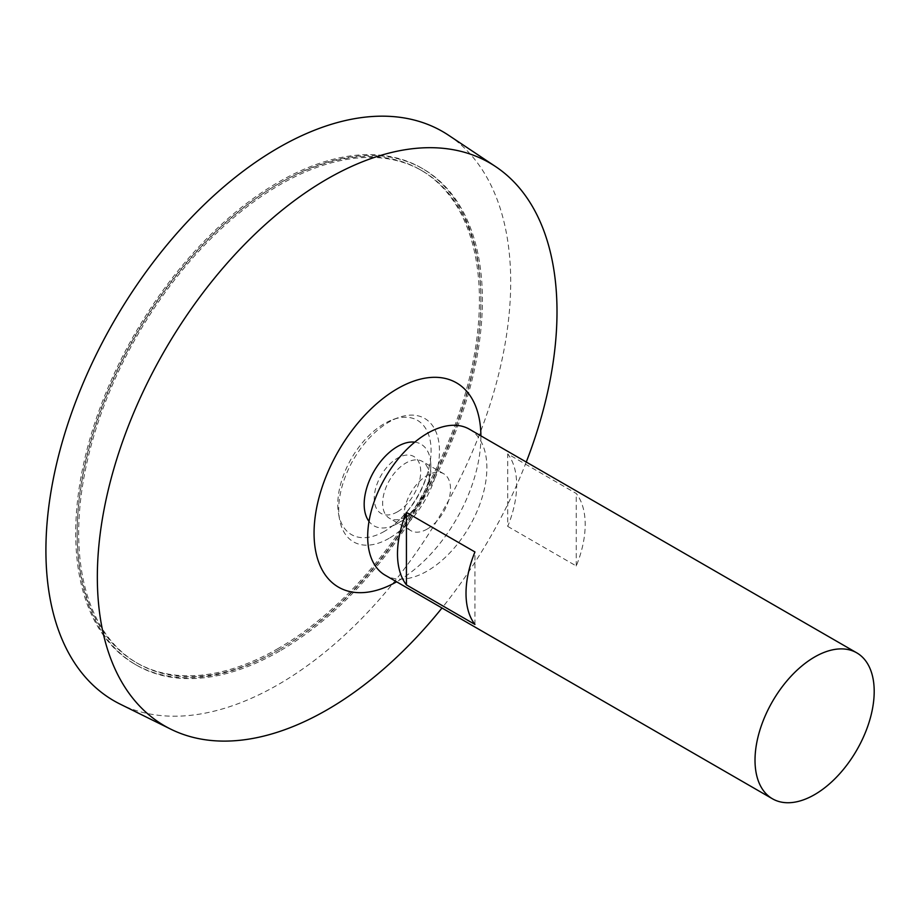 <?xml version="1.0" encoding="UTF-8"?>
<svg xmlns="http://www.w3.org/2000/svg" width="919" height="919" viewBox="0 0 919 919"><rect width="100%" height="100%" fill="white"/><g stroke="black" fill="none" stroke-linecap="round" stroke-linejoin="round"><path stroke-width="0.69" stroke-dasharray="4.59 3.45" d="M278.308 648.412A284.419 164.214 -60 0 1 136.104 662.496A284.419 164.214 -60 0 1 136.092 334.091A284.419 164.214 -60 0 1 420.511 169.877A284.419 164.214 -60 0 1 464.106 397.789A284.419 164.214 -60 0 1 278.308 648.412M469.414 429.219A84.272 48.65 -60 0 1 482.337 496.742A84.272 48.65 -60 0 1 427.278 571.009A84.272 48.65 -60 0 1 385.141 575.179M507.725 526.403L576.247 565.966A84.272 48.65 120 0 0 576.247 493.469L507.725 453.906A84.272 48.65 -60 0 1 507.725 526.403L507.725 453.906M427.278 529.022A32.843 18.966 -60 0 1 410.85 530.642A32.843 18.966 -60 0 1 410.85 492.71A32.843 18.966 -60 0 1 443.705 473.756A32.843 18.966 -60 0 1 448.736 500.074A32.843 18.966 -60 0 1 427.278 529.022M405.876 516.662A32.843 18.966 -60 0 1 389.449 518.282A32.843 18.966 -60 0 1 389.449 480.361A32.843 18.966 -60 0 1 422.292 461.395A32.843 18.966 -60 0 1 427.335 487.713A32.843 18.966 -60 0 1 405.876 516.662M414.779 442.142A47.11 27.202 -60 0 1 430.632 461.993A47.11 27.202 -60 0 1 397.479 523.462A47.11 27.202 -60 0 1 394.182 525.186A47.11 27.202 -60 0 1 369.013 521.406M480.901 435.847A117.977 68.121 -60 0 1 397.479 581.325A117.977 68.121 -60 0 1 396.629 581.807M526.265 462.039A325.039 187.66 -60 0 1 441.993 607.999M448.61 135.277A328.657 189.751 -60 0 1 491.332 400.466A328.657 189.751 -60 0 1 278.308 684.54A328.657 189.751 -60 0 1 120.182 704.138M278.308 650.135A286.521 165.42 -60 0 1 135.047 664.322A286.521 165.42 -60 0 1 135.047 333.482A286.521 165.42 -60 0 1 421.568 168.051A286.521 165.42 -60 0 1 465.485 397.651A286.521 165.42 -60 0 1 278.308 650.135M279.801 650.997A286.521 165.42 -60 0 1 136.54 665.184A286.521 165.42 -60 0 1 136.529 334.332A286.521 165.42 -60 0 1 423.062 168.912A286.521 165.42 -60 0 1 466.978 398.513A286.521 165.42 -60 0 1 279.801 650.997M279.801 649.274A284.419 164.214 -60 0 1 137.586 663.357A284.419 164.214 -60 0 1 137.586 334.941A284.419 164.214 -60 0 1 422.005 170.739A284.419 164.214 -60 0 1 465.6 398.639A284.419 164.214 -60 0 1 279.801 649.274M474.951 624.449L474.951 551.963M576.247 565.966L576.247 493.469M397.479 511.814A32.843 18.966 -60 0 1 377.364 483.199A32.843 18.966 -60 0 1 417.594 459.971A32.843 18.966 -60 0 1 397.479 511.814M384.429 531.331A65.973 38.093 -60 0 1 338.571 513.813A65.973 38.093 -60 0 1 392.987 419.569A65.973 38.093 -60 0 1 429.816 463.739A65.973 38.093 -60 0 1 395.204 523.658A65.973 38.093 -60 0 1 384.429 531.331M389.093 538.316A71.234 41.125 -60 0 1 339.57 519.396A71.234 41.125 -60 0 1 398.318 417.64A71.234 41.125 -60 0 1 439.248 456.536A71.234 41.125 -60 0 1 389.093 538.316M443.705 473.756L422.292 461.395M410.85 530.642L389.449 518.282M394.09 525.22A63.204 63.204 0 0 0 430.632 461.993M423.062 168.912L421.568 168.051M136.54 665.184L135.047 664.322M422.005 170.739L420.511 169.877M137.586 663.357L136.104 662.496M395.216 523.646A103.284 103.284 0 0 0 429.816 463.739M338.571 513.813L339.57 519.396M392.987 419.569L398.318 417.64"/><path stroke-width="1.38" d="M814.602 794.625A84.272 48.65 -60 0 1 772.465 798.795A84.272 48.65 -60 0 1 772.465 701.496A84.272 48.65 -60 0 1 856.738 652.835A84.272 48.65 -60 0 1 869.661 720.37A84.272 48.65 -60 0 1 814.602 794.625M772.465 798.795L385.141 575.179A84.272 48.65 -60 0 1 385.141 477.869A84.272 48.65 -60 0 1 469.414 429.219L856.738 652.835M406.428 512.4L474.951 551.963A84.272 48.65 120 0 0 474.951 624.449L406.428 584.886A84.272 48.65 -60 0 1 406.428 512.4L406.428 584.886M369.013 521.406A47.11 27.202 -60 0 1 373.93 471.401A47.11 27.202 -60 0 1 414.779 442.142M396.629 581.807A117.977 68.121 -60 0 1 314.057 532.836A117.977 68.121 -60 0 1 397.203 388.829A117.977 68.121 -60 0 1 480.901 435.847M441.993 607.999A325.039 187.66 -60 0 1 327.164 709.79A325.039 187.66 -60 0 1 170.785 729.169A325.039 187.66 -60 0 1 164.65 350.576A325.039 187.66 -60 0 1 495.594 166.58A325.039 187.66 -60 0 1 526.265 462.039M170.785 729.169L120.182 704.138A328.657 189.751 -60 0 1 113.979 321.317A328.657 189.751 -60 0 1 448.61 135.277L495.594 166.58"/></g></svg>
